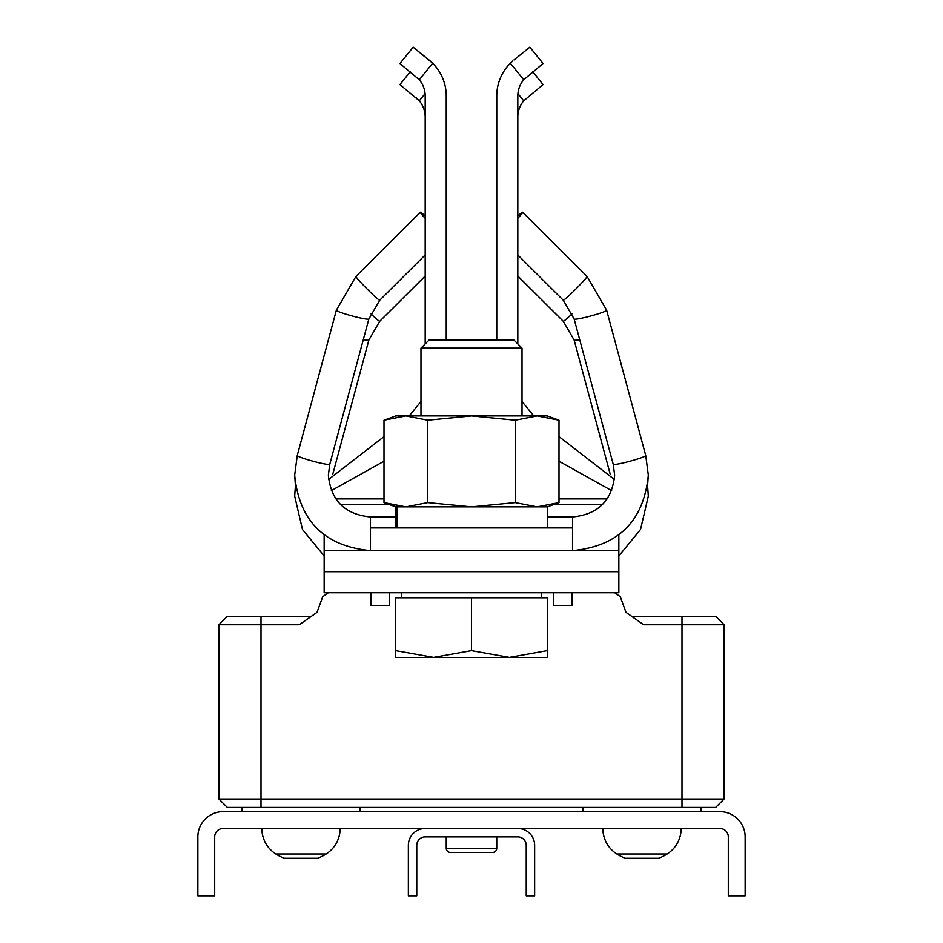<?xml version="1.0" encoding="UTF-8"?>
<svg xmlns="http://www.w3.org/2000/svg" width="943" height="943" viewBox="0 0 943 943"><rect width="100%" height="100%" fill="white"/><g stroke="black" fill="none" stroke-linecap="round" stroke-linejoin="round"><path stroke-width="1.41" d="M719.874 811.652L223.126 811.652A25.261 25.261 0 0 0 197.865 836.913L197.865 895.85L214.698 895.85L214.698 836.913A8.416 8.416 0 0 1 223.126 828.496L719.874 828.496A8.416 8.416 0 0 1 728.302 836.913L728.302 895.85L745.135 895.85L745.135 836.913A25.261 25.261 0 0 0 719.874 811.652M425.187 828.496A16.844 16.844 0 0 0 408.354 845.329L408.354 895.85L416.771 895.85L416.771 845.329A8.416 8.416 0 0 1 425.187 836.913L517.813 836.913A8.416 8.416 0 0 1 526.229 845.329L526.229 895.85L534.646 895.85L534.646 845.329A16.844 16.844 0 0 0 517.813 828.496M446.239 836.913L446.239 848.276L496.761 848.276L496.761 836.913M446.239 848.276A4.208 4.208 0 0 0 450.448 852.484L492.552 852.484L450.448 852.484M496.761 848.276A4.208 4.208 0 0 1 492.552 852.484M218.906 624.737L227.334 616.321L311.367 616.321L317.013 612.361L299.344 624.737L218.906 624.737L218.906 799.027L724.094 799.027L715.666 807.444L227.334 807.444L218.906 799.027M242.068 811.652L242.068 807.444M359.943 811.652L359.943 807.444M724.094 799.027L724.094 624.737L643.656 624.737L625.987 612.361L620.282 596.695L614.636 592.746M328.364 592.746L322.718 596.695L317.013 612.361M724.094 624.737L715.666 616.321L631.633 616.321L625.987 612.361M700.932 811.652L700.932 807.444M583.057 811.652L583.057 807.444M618.844 592.746L618.844 571.694L324.156 571.694L324.156 592.746L618.844 592.746M425.187 117.038A25.261 25.261 0 0 0 419.293 100.807L399.938 84.587L410.217 71.833M425.187 286.33L425.187 276.016L379.746 321.28A16.844 1.037 -134.9 0 1 370.717 313.618M517.813 117.038A25.261 25.261 0 0 1 523.707 100.807L517.919 93.64M543.062 84.587L532.783 71.833L543.062 84.587L532.783 71.833L543.062 84.587L523.707 100.807M572.118 592.746L572.118 605.371L553.588 605.371L553.588 592.746M389.412 592.746L389.412 605.371L370.882 605.371L370.882 592.746M618.844 571.694L618.844 550.641L324.156 550.641L324.156 534.893M324.156 550.641L324.156 571.694M328.6 479.468L384.001 436.621M409.215 415.934L420.979 401.494M331.37 490.619L384.001 461.221M527.22 49.272L513.994 59.939L529.848 47.15L543.062 63.535L523.707 79.766L510.352 63.205L512.756 60.977A46.313 46.313 0 0 0 511.53 62.073L510.352 63.205A46.313 46.313 0 0 0 496.761 95.986L496.761 340.152M517.813 343.924L517.813 95.986A25.261 25.261 0 0 1 523.707 79.766M517.813 212.965L517.813 218.352A16.844 1.037 -45.1 0 0 522.681 212.316A16.844 1.037 -45.1 0 0 522.658 212.258A16.844 1.037 -45.1 0 0 517.813 215.994M563.23 300.169A16.844 1.037 -45.1 0 0 563.254 300.239L517.813 254.964L517.813 265.278M614.4 479.468L558.999 436.621M533.785 415.934L522.021 401.494M611.63 490.619L558.999 461.221M618.844 550.641L618.844 534.893M425.187 343.924L425.187 95.986A25.261 25.261 0 0 0 419.293 79.766L399.938 63.535L413.152 47.15L432.648 63.205A46.313 46.313 0 0 1 446.239 95.986L446.239 340.152M563.23 321.221A16.844 1.037 -45.1 0 0 563.254 321.28L517.813 276.016L517.813 286.33M425.081 93.64L419.293 100.807L415.792 97.377M446.239 117.038L446.239 95.986M419.293 79.766L432.648 63.205L431.47 62.073A46.313 46.313 0 0 0 430.244 60.977L415.78 49.272M425.187 218.352A16.844 1.037 -134.9 0 1 420.319 212.316A16.844 1.037 -134.9 0 1 420.342 212.258A16.844 1.037 -134.9 0 1 425.187 215.994M340.152 828.496A30.247 30.247 0 0 1 326.148 854.004A46.832 46.832 0 0 1 317.626 858.283L284.373 858.283A46.832 46.832 0 0 1 275.851 854.004L326.148 854.004M261.848 828.496A30.247 30.247 0 0 0 275.851 854.004M681.152 828.496A30.247 30.247 0 0 1 667.149 854.004A46.832 46.832 0 0 1 658.627 858.283L625.374 858.283A46.832 46.832 0 0 1 616.852 854.004L667.149 854.004M602.848 828.496A30.247 30.247 0 0 0 616.852 854.004M514.041 340.152L428.959 340.152L514.041 340.152L522.021 348.132L420.979 348.132L428.959 340.152M547.282 650.635L509.385 657.401L547.282 657.401L547.282 597.791L395.718 597.791L395.718 657.401L433.615 657.401L395.718 650.635M471.5 597.791L471.5 650.635L433.615 657.401L509.385 657.401L471.5 650.635M395.718 516.964L370.469 516.964C344.867 514.465 330.84 500.509 328.364 475.095L329.791 464.274A16.844 1.414 -164.9 0 1 329.791 464.274A16.844 1.414 -164.9 0 1 313.347 461.316A16.844 1.414 -164.9 0 1 297.269 455.552A16.844 1.414 -164.9 0 1 297.269 455.528L294.688 475.095C299.19 520.996 324.451 546.174 370.469 550.641L370.469 527.915L572.531 527.915L572.531 550.582M396.873 527.915L396.873 506.863L547.282 506.863L395.718 506.863L395.718 527.915M547.282 527.915L547.282 506.863L558.999 502.595L537.121 506.863L515.255 502.595L471.5 506.863L427.745 502.595L405.879 506.863L384.001 502.595L384.001 420.201L405.879 415.934L395.718 415.934L384.001 420.201M388.504 504.104L390.378 504.646M390.414 504.658L394.704 505.684M396.614 506.049L397.781 506.238M405.29 506.863L405.879 506.863M427.745 420.201L405.879 415.934L471.5 415.934L427.745 420.201L427.745 502.595M558.999 502.595L558.999 420.201L537.121 415.934L515.255 420.201L471.5 415.934L547.282 415.934L558.999 420.201M515.255 502.595L515.255 420.201M681.989 807.444L681.989 616.321M261.011 807.444L261.011 616.321M602.671 504.34L554.213 504.34M388.787 504.34L340.329 504.34M384.001 498.894L335.826 498.894M607.174 498.894L558.999 498.894M368.878 340.01A16.844 1.414 -164.9 0 1 368.866 340.046A16.844 1.414 -164.9 0 1 363.314 339.633M379.77 321.221A16.844 1.037 -134.9 0 1 379.746 321.28L368.866 340.046L332.702 474.541M574.122 340.01A16.844 1.414 -15.1 0 0 574.134 340.046A16.844 1.414 -15.1 0 0 579.686 339.633M610.298 474.541L574.134 340.046L563.254 321.28A16.844 1.037 -45.1 0 0 572.283 313.618M572.531 517.035L572.531 527.915M370.469 517.035L370.469 527.915M295.43 485.621L294.688 496.136L295.43 485.621L294.688 475.095L297.269 455.528A16.844 1.414 -164.9 0 1 297.281 455.493M379.77 300.169A16.844 1.037 -134.9 0 1 379.746 300.239L368.866 318.993A16.844 1.414 -164.9 0 1 368.866 318.993A16.844 1.414 -164.9 0 1 352.423 316.046A16.844 1.414 -164.9 0 1 336.345 310.282A16.844 1.414 -164.9 0 1 336.345 310.247A16.844 1.414 -164.9 0 1 336.356 310.223L297.269 455.528M425.187 254.964L379.746 300.239A16.844 1.037 -134.9 0 1 367.499 289.407A16.844 1.037 -134.9 0 1 355.959 276.44A16.844 1.037 -134.9 0 1 355.983 276.37A16.844 1.037 -134.9 0 1 356.041 276.358M547.282 516.964L572.531 516.964C598.133 514.465 612.16 500.509 614.636 475.095L613.209 464.274A16.844 1.414 -15.1 0 0 613.209 464.274A16.844 1.414 -15.1 0 0 629.653 461.316A16.844 1.414 -15.1 0 0 645.731 455.552A16.844 1.414 -15.1 0 0 645.731 455.528A16.844 1.414 -15.1 0 0 645.719 455.493M613.209 464.274L574.134 318.993A16.844 1.414 -15.1 0 0 574.134 318.993A16.844 1.414 -15.1 0 0 590.577 316.046A16.844 1.414 -15.1 0 0 606.655 310.282A16.844 1.414 -15.1 0 0 606.655 310.247A16.844 1.414 -15.1 0 0 606.644 310.223L645.731 455.528L648.312 475.095C643.81 520.996 618.549 546.174 572.531 550.641M574.134 318.993L563.254 300.239A16.844 1.037 -45.1 0 0 575.501 289.407A16.844 1.037 -45.1 0 0 587.041 276.44A16.844 1.037 -45.1 0 0 587.017 276.37A16.844 1.037 -45.1 0 0 586.959 276.358M294.688 496.136L302.455 529.459L324.156 555.946L302.455 529.459L294.688 496.136M647.57 485.621L648.312 496.136L640.545 529.459L618.844 555.946L640.545 529.459L648.312 496.136L647.57 485.621L648.312 475.095L645.731 455.528M368.866 318.993L329.791 464.274M355.983 276.37L336.345 310.247L355.983 276.37L420.342 212.258M587.017 276.37L606.655 310.247L587.017 276.37L522.658 212.258M563.254 321.28L574.134 340.046M379.746 321.28L368.866 340.046M420.979 415.934L420.979 348.132M522.021 415.934L522.021 348.132M541.506 592.746L541.506 597.791M401.494 592.746L401.494 597.791M395.718 506.863L384.001 502.595"/></g></svg>
